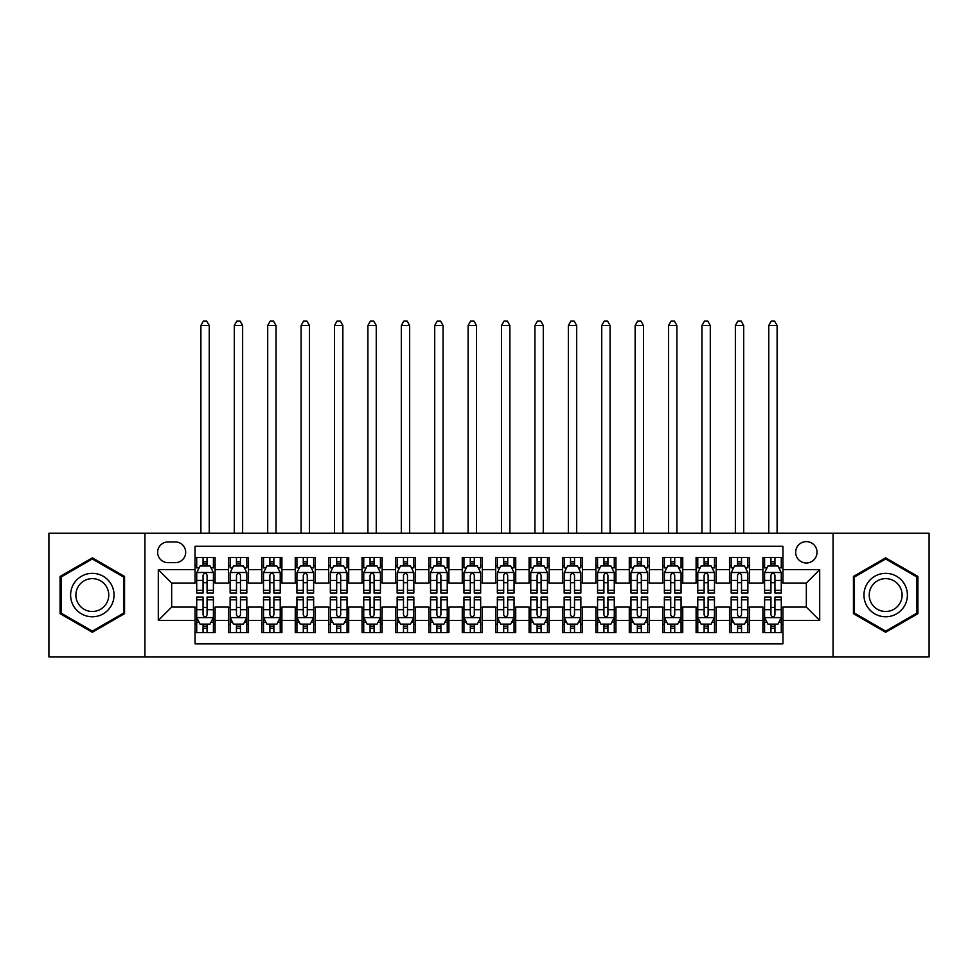<?xml version="1.0" encoding="UTF-8"?>
<svg xmlns="http://www.w3.org/2000/svg" width="978" height="978" viewBox="0 0 978 978"><rect width="100%" height="100%" fill="white"/><g stroke="black" fill="none" stroke-linecap="round" stroke-linejoin="round"><path stroke-width="1.47" d="M806.337 541.616A10.685 10.685 0 0 0 795.652 552.301A10.685 10.685 0 0 0 806.337 562.986A10.685 10.685 0 0 0 817.033 552.301A10.685 10.685 0 0 0 806.337 541.616M833.06 656.861L929.1 656.861L929.1 533.255L833.06 533.255L833.06 656.861L144.94 656.861L144.94 533.255L48.9 533.255L48.9 656.861L144.94 656.861M782.962 557.484L762.913 557.484L762.913 569.673L749.551 569.673L749.551 583.035L762.913 583.035L762.913 569.673M749.551 569.673L749.551 557.484L729.515 557.484L729.515 569.673L716.153 569.673L716.153 583.035L729.515 583.035L729.515 569.673M716.153 569.673L716.153 557.484L696.104 557.484L696.104 569.673L682.742 569.673L682.742 583.035L696.104 583.035L696.104 569.673M682.742 569.673L682.742 557.484L662.705 557.484L662.705 569.673L649.343 569.673L649.343 583.035L662.705 583.035L662.705 569.673M649.343 569.673L649.343 557.484L629.294 557.484L629.294 569.673L615.932 569.673L615.932 583.035L629.294 583.035L629.294 569.673M615.932 569.673L615.932 557.484L595.895 557.484L595.895 569.673L582.533 569.673L582.533 583.035L595.895 583.035L595.895 569.673M582.533 569.673L582.533 557.484L562.484 557.484L562.484 569.673L549.123 569.673L549.123 583.035L562.484 583.035L562.484 569.673M549.123 569.673L549.123 557.484L529.086 557.484L529.086 569.673L515.724 569.673L515.724 583.035L529.086 583.035L529.086 569.673M515.724 569.673L515.724 557.484L495.675 557.484L495.675 569.673L482.325 569.673L482.325 583.035L495.675 583.035L495.675 569.673M482.325 569.673L482.325 557.484L462.276 557.484L462.276 569.673L448.914 569.673L448.914 583.035L462.276 583.035L462.276 569.673M448.914 569.673L448.914 557.484L428.877 557.484L428.877 569.673L415.516 569.673L415.516 583.035L428.877 583.035L428.877 569.673M415.516 569.673L415.516 557.484L395.467 557.484L395.467 569.673L382.105 569.673L382.105 583.035L395.467 583.035L395.467 569.673M382.105 569.673L382.105 557.484L362.068 557.484L362.068 569.673L348.706 569.673L348.706 583.035L362.068 583.035L362.068 569.673M348.706 569.673L348.706 557.484L328.657 557.484L328.657 569.673L315.295 569.673L315.295 583.035L328.657 583.035L328.657 569.673M315.295 569.673L315.295 557.484L295.258 557.484L295.258 569.673L281.896 569.673L281.896 583.035L295.258 583.035L295.258 569.673M281.896 569.673L281.896 557.484L261.847 557.484L261.847 569.673L248.485 569.673L248.485 583.035L261.847 583.035L261.847 569.673M248.485 569.673L248.485 557.484L228.449 557.484L228.449 583.035L215.087 583.035L215.087 557.484L195.038 557.484M195.038 632.644L215.087 632.644L215.087 607.081L228.449 607.081L228.449 632.644L248.485 632.644L248.485 607.081L261.847 607.081L261.847 620.443L248.485 620.443M261.847 620.443L261.847 632.644L281.896 632.644L281.896 607.081L295.258 607.081L295.258 620.443L281.896 620.443M295.258 620.443L295.258 632.644L315.295 632.644L315.295 607.081L328.657 607.081L328.657 620.443L315.295 620.443M328.657 620.443L328.657 632.644L348.706 632.644L348.706 607.081L362.068 607.081L362.068 620.443L348.706 620.443M362.068 620.443L362.068 632.644L382.105 632.644L382.105 607.081L395.467 607.081L395.467 620.443L382.105 620.443M395.467 620.443L395.467 632.644L415.516 632.644L415.516 607.081L428.877 607.081L428.877 620.443L415.516 620.443M428.877 620.443L428.877 632.644L448.914 632.644L448.914 607.081L462.276 607.081L462.276 620.443L448.914 620.443M462.276 620.443L462.276 632.644L482.325 632.644L482.325 607.081L495.675 607.081L495.675 620.443L482.325 620.443M495.675 620.443L495.675 632.644L515.724 632.644L515.724 607.081L529.086 607.081L529.086 620.443L515.724 620.443M529.086 620.443L529.086 632.644L549.123 632.644L549.123 607.081L562.484 607.081L562.484 620.443L549.123 620.443M562.484 620.443L562.484 632.644L582.533 632.644L582.533 607.081L595.895 607.081L595.895 620.443L582.533 620.443M595.895 620.443L595.895 632.644L615.932 632.644L615.932 607.081L629.294 607.081L629.294 620.443L615.932 620.443M629.294 620.443L629.294 632.644L649.343 632.644L649.343 607.081L662.705 607.081L662.705 620.443L649.343 620.443M662.705 620.443L662.705 632.644L682.742 632.644L682.742 607.081L696.104 607.081L696.104 620.443L682.742 620.443M696.104 620.443L696.104 632.644L716.153 632.644L716.153 607.081L729.515 607.081L729.515 620.443L716.153 620.443M729.515 620.443L729.515 632.644L749.551 632.644L749.551 607.081L762.913 607.081L762.913 620.443L749.551 620.443M167.984 562.656L175.331 562.656A10.355 10.355 0 0 0 185.686 552.301A10.355 10.355 0 0 0 175.331 541.946L167.984 541.946A10.355 10.355 0 0 0 157.629 552.301A10.355 10.355 0 0 0 167.984 562.656M833.06 533.255L144.94 533.255M782.962 569.673L782.962 546.286L195.038 546.286L195.038 583.035L171.663 583.035L171.663 607.081L195.038 607.081L195.038 643.83L782.962 643.83L782.962 607.081L806.337 607.081L806.337 583.035L782.962 583.035L782.962 569.673L819.698 569.673L819.698 620.443L782.962 620.443M195.038 620.443L158.302 620.443L158.302 569.673L195.038 569.673M762.913 620.443L762.913 632.644L782.962 632.644M195.038 565.834L196.712 565.834M203.057 565.834L207.067 565.834M213.412 565.834L215.087 565.834M195.038 582.705L196.712 582.705M203.057 582.705L207.067 582.705M213.412 582.705L215.087 582.705M195.038 607.424L196.712 607.424M203.057 607.424L207.067 607.424M213.412 607.424L215.087 607.424M195.038 624.282L196.712 624.282M203.057 624.282L207.067 624.282M213.412 624.282L215.087 624.282M228.449 582.705L230.123 582.705M236.468 582.705L240.478 582.705M246.823 582.705L248.485 582.705M228.449 565.834L230.123 565.834M236.468 565.834L240.478 565.834M246.823 565.834L248.485 565.834M228.449 607.424L230.123 607.424M236.468 607.424L240.478 607.424M246.823 607.424L248.485 607.424M228.449 624.282L230.123 624.282M236.468 624.282L240.478 624.282M246.823 624.282L248.485 624.282M261.847 607.424L263.522 607.424M269.867 607.424L273.877 607.424M280.221 607.424L281.896 607.424M261.847 624.282L263.522 624.282M269.867 624.282L273.877 624.282M280.221 624.282L281.896 624.282M261.847 565.834L263.522 565.834M269.867 565.834L273.877 565.834M280.221 565.834L281.896 565.834M261.847 582.705L263.522 582.705M269.867 582.705L273.877 582.705M280.221 582.705L281.896 582.705M295.258 607.424L296.921 607.424M303.278 607.424L307.275 607.424M313.632 607.424L315.295 607.424M295.258 624.282L296.921 624.282M303.278 624.282L307.275 624.282M313.632 624.282L315.295 624.282M295.258 565.834L296.921 565.834M303.278 565.834L307.275 565.834M313.632 565.834L315.295 565.834M295.258 582.705L296.921 582.705M303.278 582.705L307.275 582.705M313.632 582.705L315.295 582.705M328.657 607.424L330.332 607.424M336.676 607.424L340.686 607.424M347.031 607.424L348.706 607.424M328.657 624.282L330.332 624.282M336.676 624.282L340.686 624.282M347.031 624.282L348.706 624.282M328.657 565.834L330.332 565.834M336.676 565.834L340.686 565.834M347.031 565.834L348.706 565.834M328.657 582.705L330.332 582.705M336.676 582.705L340.686 582.705M347.031 582.705L348.706 582.705M362.068 607.424L363.73 607.424M370.075 607.424L374.085 607.424M380.442 607.424L382.105 607.424M362.068 624.282L363.73 624.282M370.075 624.282L374.085 624.282M380.442 624.282L382.105 624.282M362.068 565.834L363.73 565.834M370.075 565.834L374.085 565.834M380.442 565.834L382.105 565.834M362.068 582.705L363.73 582.705M370.075 582.705L374.085 582.705M380.442 582.705L382.105 582.705M395.467 607.424L397.141 607.424M403.486 607.424L407.496 607.424M413.841 607.424L415.516 607.424M395.467 624.282L397.141 624.282M403.486 624.282L407.496 624.282M413.841 624.282L415.516 624.282M395.467 565.834L397.141 565.834M403.486 565.834L407.496 565.834M413.841 565.834L415.516 565.834M395.467 582.705L397.141 582.705M403.486 582.705L407.496 582.705M413.841 582.705L415.516 582.705M428.877 607.424L430.54 607.424M436.885 607.424L440.895 607.424M447.239 607.424L448.914 607.424M428.877 624.282L430.54 624.282M436.885 624.282L440.895 624.282M447.239 624.282L448.914 624.282M428.877 565.834L430.54 565.834M436.885 565.834L440.895 565.834M447.239 565.834L448.914 565.834M428.877 582.705L430.54 582.705M436.885 582.705L440.895 582.705M447.239 582.705L448.914 582.705M462.276 607.424L463.951 607.424M470.296 607.424L474.306 607.424M480.65 607.424L482.325 607.424M462.276 624.282L463.951 624.282M470.296 624.282L474.306 624.282M480.65 624.282L482.325 624.282M462.276 565.834L463.951 565.834M470.296 565.834L474.306 565.834M480.65 565.834L482.325 565.834M462.276 582.705L463.951 582.705M470.296 582.705L474.306 582.705M480.65 582.705L482.325 582.705M495.675 607.424L497.35 607.424M503.694 607.424L507.704 607.424M514.049 607.424L515.724 607.424M495.675 624.282L497.35 624.282M503.694 624.282L507.704 624.282M514.049 624.282L515.724 624.282M495.675 565.834L497.35 565.834M503.694 565.834L507.704 565.834M514.049 565.834L515.724 565.834M495.675 582.705L497.35 582.705M503.694 582.705L507.704 582.705M514.049 582.705L515.724 582.705M529.086 607.424L530.761 607.424M537.105 607.424L541.115 607.424M547.46 607.424L549.123 607.424M529.086 624.282L530.761 624.282M537.105 624.282L541.115 624.282M547.46 624.282L549.123 624.282M529.086 565.834L530.761 565.834M537.105 565.834L541.115 565.834M547.46 565.834L549.123 565.834M529.086 582.705L530.761 582.705M537.105 582.705L541.115 582.705M547.46 582.705L549.123 582.705M562.484 607.424L564.159 607.424M570.504 607.424L574.514 607.424M580.859 607.424L582.533 607.424M562.484 624.282L564.159 624.282M570.504 624.282L574.514 624.282M580.859 624.282L582.533 624.282M562.484 565.834L564.159 565.834M570.504 565.834L574.514 565.834M580.859 565.834L582.533 565.834M562.484 582.705L564.159 582.705M570.504 582.705L574.514 582.705M580.859 582.705L582.533 582.705M595.895 607.424L597.558 607.424M603.915 607.424L607.925 607.424M614.27 607.424L615.932 607.424M595.895 624.282L597.558 624.282M603.915 624.282L607.925 624.282M614.27 624.282L615.932 624.282M595.895 565.834L597.558 565.834M603.915 565.834L607.925 565.834M614.27 565.834L615.932 565.834M595.895 582.705L597.558 582.705M603.915 582.705L607.925 582.705M614.27 582.705L615.932 582.705M629.294 607.424L630.969 607.424M637.314 607.424L641.323 607.424M647.668 607.424L649.343 607.424M629.294 624.282L630.969 624.282M637.314 624.282L641.323 624.282M647.668 624.282L649.343 624.282M629.294 565.834L630.969 565.834M637.314 565.834L641.323 565.834M647.668 565.834L649.343 565.834M629.294 582.705L630.969 582.705M637.314 582.705L641.323 582.705M647.668 582.705L649.343 582.705M662.705 607.424L664.368 607.424M670.725 607.424L674.722 607.424M681.079 607.424L682.742 607.424M662.705 624.282L664.368 624.282M670.725 624.282L674.722 624.282M681.079 624.282L682.742 624.282M662.705 565.834L664.368 565.834M670.725 565.834L674.722 565.834M681.079 565.834L682.742 565.834M662.705 582.705L664.368 582.705M670.725 582.705L674.722 582.705M681.079 582.705L682.742 582.705M696.104 607.424L697.779 607.424M704.123 607.424L708.133 607.424M714.478 607.424L716.153 607.424M696.104 624.282L697.779 624.282M704.123 624.282L708.133 624.282M714.478 624.282L716.153 624.282M696.104 565.834L697.779 565.834M704.123 565.834L708.133 565.834M714.478 565.834L716.153 565.834M696.104 582.705L697.779 582.705M704.123 582.705L708.133 582.705M714.478 582.705L716.153 582.705M729.515 607.424L731.177 607.424M737.522 607.424L741.532 607.424M747.877 607.424L749.551 607.424M729.515 624.282L731.177 624.282M737.522 624.282L741.532 624.282M747.877 624.282L749.551 624.282M729.515 565.834L731.177 565.834M737.522 565.834L741.532 565.834M747.877 565.834L749.551 565.834M729.515 582.705L731.177 582.705M737.522 582.705L741.532 582.705M747.877 582.705L749.551 582.705M762.913 607.424L764.588 607.424M770.933 607.424L774.943 607.424M781.288 607.424L782.962 607.424M762.913 624.282L764.588 624.282M770.933 624.282L774.943 624.282M781.288 624.282L782.962 624.282M762.913 565.834L764.588 565.834M770.933 565.834L774.943 565.834M781.288 565.834L782.962 565.834M762.913 582.705L764.588 582.705M770.933 582.705L774.943 582.705M781.288 582.705L782.962 582.705M171.663 583.035L158.302 569.673M171.663 607.081L158.302 620.443M819.698 569.673L806.337 583.035M819.698 620.443L806.337 607.081M92.323 632.277L124.561 613.671L124.561 576.445L92.323 557.839L60.086 576.445L60.086 613.671L92.323 632.277M917.914 576.445L885.677 557.839L853.439 576.445L853.439 613.671L885.677 632.277L917.914 613.671L917.914 576.445M207.067 557.484L207.067 565.993L207.067 561.824L203.057 561.824M213.412 590.333L207.067 590.333L207.067 593.059L213.412 593.059L213.412 572.68L210.074 565.993L200.05 565.993L196.712 572.68L196.712 593.059L203.057 593.059L203.057 590.333L196.712 590.333M199.133 567.839L196.712 567.839L196.712 557.484M196.712 567.9L196.712 561.824M213.412 567.9L213.412 561.824M210.991 567.839L213.412 567.839L213.412 557.484M203.057 565.993L203.057 557.484M207.067 590.333L207.067 575.186C205.735 572.607 204.402 572.607 203.057 575.186L203.057 586.458M196.712 580.419L203.057 580.419L203.057 590.333M209.243 533.255L209.243 325.491L200.893 325.491L200.893 533.255M200.893 325.491L203.4 321.139L206.737 321.139L209.243 325.491M203.057 628.292L207.067 628.292M196.712 599.783L203.057 599.783L203.057 597.057L196.712 597.057L196.712 617.436L200.05 624.123L210.074 624.123L213.412 617.436L213.412 597.057L207.067 597.057L207.067 599.783L213.412 599.783M213.412 617.436L213.412 632.644M196.712 617.436L196.712 632.644M207.067 624.123L207.067 632.644M203.057 632.644L203.057 624.123M203.057 599.783L203.057 614.93C204.39 617.509 205.735 617.509 207.067 614.93L207.067 599.783M92.323 573.34A21.712 21.712 0 0 0 70.612 595.064A21.712 21.712 0 0 0 92.323 616.776A21.712 21.712 0 0 0 114.035 595.064A21.712 21.712 0 0 0 92.323 573.34M92.323 578.621A16.443 16.443 0 0 0 75.881 595.064A16.443 16.443 0 0 0 92.323 611.494A16.443 16.443 0 0 0 108.766 595.064A16.443 16.443 0 0 0 92.323 578.621M123.558 613.096L92.323 631.128L61.088 613.096L61.088 577.02L92.323 558.988L123.558 577.02L123.558 613.096M866.875 584.196A21.712 21.712 0 0 0 874.821 613.866A21.712 21.712 0 0 0 904.479 605.92A21.712 21.712 0 0 0 896.533 576.25A21.712 21.712 0 0 0 866.875 584.196M871.435 586.837A16.443 16.443 0 0 0 877.449 609.294A16.443 16.443 0 0 0 899.907 603.279A16.443 16.443 0 0 0 893.892 580.822A16.443 16.443 0 0 0 871.435 586.837M916.912 577.02L916.912 613.096L885.677 631.128L854.442 613.096L854.442 577.02L885.677 558.988L916.912 577.02M240.478 557.484L240.478 565.993L240.478 561.824L236.468 561.824M246.823 590.333L240.478 590.333L240.478 593.059L246.823 593.059L246.823 572.68L243.485 565.993L233.461 565.993L230.123 572.68L230.123 593.059L236.468 593.059L236.468 590.333L230.123 590.333M232.544 567.839L230.123 567.839L230.123 557.484M230.123 567.9L230.123 561.824M246.823 567.9L246.823 561.824M244.402 567.839L246.823 567.839L246.823 557.484M236.468 565.993L236.468 557.484M240.478 590.333L240.478 575.186C239.133 572.607 237.801 572.607 236.468 575.186L236.468 586.458M230.123 580.419L236.468 580.419L236.468 590.333M242.642 533.255L242.642 325.491L234.292 325.491L234.292 533.255M234.292 325.491L236.798 321.139L240.136 321.139L242.642 325.491M273.877 557.484L273.877 565.993L273.877 561.824L269.867 561.824M280.221 590.333L273.877 590.333L273.877 593.059L280.221 593.059L280.221 572.68L276.884 565.993L266.86 565.993L263.522 572.68L263.522 593.059L269.867 593.059L269.867 590.333L263.522 590.333M265.943 567.839L263.522 567.839L263.522 557.484M263.522 567.9L263.522 561.824M280.221 567.9L280.221 561.824M277.801 567.839L280.221 567.839L280.221 557.484M269.867 565.993L269.867 557.484M273.877 590.333L273.877 575.186C272.544 572.607 271.212 572.607 269.867 575.186L269.867 586.458M263.522 580.419L269.867 580.419L269.867 590.333M276.053 533.255L276.053 325.491L267.703 325.491L267.703 533.255M267.703 325.491L270.197 321.139L273.547 321.139L276.053 325.491M307.275 557.484L307.275 565.993L307.275 561.824L303.278 561.824M313.632 590.333L307.275 590.333L307.275 593.059L313.632 593.059L313.632 572.68L310.283 565.993L300.27 565.993L296.921 572.68L296.921 593.059L303.278 593.059L303.278 590.333L296.921 590.333M299.341 567.839L296.921 567.839L296.921 557.484M296.921 567.9L296.921 561.824M313.632 567.9L313.632 561.824M311.212 567.839L313.632 567.839L313.632 557.484M303.278 565.993L303.278 557.484M307.275 590.333L307.275 575.186C305.943 572.607 304.61 572.607 303.278 575.186L303.278 586.458M296.921 580.419L303.278 580.419L303.278 590.333M309.451 533.255L309.451 325.491L301.102 325.491L301.102 533.255M301.102 325.491L303.608 321.139L306.945 321.139L309.451 325.491M340.686 557.484L340.686 565.993L340.686 561.824L336.676 561.824M347.031 590.333L340.686 590.333L340.686 593.059L347.031 593.059L347.031 572.68L343.694 565.993L333.669 565.993L330.332 572.68L330.332 593.059L336.676 593.059L336.676 590.333L330.332 590.333M332.752 567.839L330.332 567.839L330.332 557.484M330.332 567.9L330.332 561.824M347.031 567.9L347.031 561.824M344.611 567.839L347.031 567.839L347.031 557.484M336.676 565.993L336.676 557.484M340.686 590.333L340.686 575.186C339.354 572.607 338.009 572.607 336.676 575.186L336.676 586.458M330.332 580.419L336.676 580.419L336.676 590.333M342.862 533.255L342.862 325.491L334.5 325.491L334.5 533.255M334.5 325.491L337.007 321.139L340.356 321.139L342.862 325.491M236.468 628.292L240.478 628.292M230.123 599.783L236.468 599.783L236.468 597.057L230.123 597.057L230.123 617.436L233.461 624.123L243.485 624.123L246.823 617.436L246.823 597.057L240.478 597.057L240.478 599.783L246.823 599.783M246.823 617.436L246.823 632.644M230.123 617.436L230.123 632.644M240.478 624.123L240.478 632.644M236.468 632.644L236.468 624.123M236.468 599.783L236.468 614.93C237.801 617.509 239.133 617.509 240.478 614.93L240.478 599.783M269.867 628.292L273.877 628.292M263.522 599.783L269.867 599.783L269.867 597.057L263.522 597.057L263.522 617.436L266.86 624.123L276.884 624.123L280.221 617.436L280.221 597.057L273.877 597.057L273.877 599.783L280.221 599.783M280.221 617.436L280.221 632.644M263.522 617.436L263.522 632.644M273.877 624.123L273.877 632.644M269.867 632.644L269.867 624.123M269.867 599.783L269.867 614.93C271.199 617.509 272.544 617.509 273.877 614.93L273.877 599.783M303.278 628.292L307.275 628.292M296.921 599.783L303.278 599.783L303.278 597.057L296.921 597.057L296.921 617.436L300.27 624.123L310.283 624.123L313.632 617.436L313.632 597.057L307.275 597.057L307.275 599.783L313.632 599.783M313.632 617.436L313.632 632.644M296.921 617.436L296.921 632.644M307.275 624.123L307.275 632.644M303.278 632.644L303.278 624.123M303.278 599.783L303.278 614.93C304.61 617.509 305.943 617.509 307.275 614.93L307.275 599.783M336.676 628.292L340.686 628.292M330.332 599.783L336.676 599.783L336.676 597.057L330.332 597.057L330.332 617.436L333.669 624.123L343.694 624.123L347.031 617.436L347.031 597.057L340.686 597.057L340.686 599.783L347.031 599.783M347.031 617.436L347.031 632.644M330.332 617.436L330.332 632.644M340.686 624.123L340.686 632.644M336.676 632.644L336.676 624.123M336.676 599.783L336.676 614.93C338.009 617.509 339.342 617.509 340.686 614.93L340.686 599.783M374.085 557.484L374.085 565.993L374.085 561.824L370.075 561.824M380.442 590.333L374.085 590.333L374.085 593.059L380.442 593.059L380.442 572.68L377.092 565.993L367.08 565.993L363.73 572.68L363.73 593.059L370.075 593.059L370.075 590.333L363.73 590.333M366.151 567.839L363.73 567.839L363.73 557.484M363.73 567.9L363.73 561.824M380.442 567.9L380.442 561.824M378.009 567.839L380.442 567.839L380.442 557.484M370.075 565.993L370.075 557.484M374.085 590.333L374.085 575.186C372.752 572.607 371.42 572.607 370.075 575.186L370.075 586.458M363.73 580.419L370.075 580.419L370.075 590.333M376.261 533.255L376.261 325.491L367.911 325.491L367.911 533.255M367.911 325.491L370.417 321.139L373.755 321.139L376.261 325.491M370.075 628.292L374.085 628.292M363.73 599.783L370.075 599.783L370.075 597.057L363.73 597.057L363.73 617.436L367.08 624.123L377.092 624.123L380.442 617.436L380.442 597.057L374.085 597.057L374.085 599.783L380.442 599.783M380.442 617.436L380.442 632.644M363.73 617.436L363.73 632.644M374.085 624.123L374.085 632.644M370.075 632.644L370.075 624.123M370.075 599.783L370.075 614.93C371.42 617.509 372.752 617.509 374.085 614.93L374.085 599.783M407.496 557.484L407.496 565.993L407.496 561.824L403.486 561.824M413.841 590.333L407.496 590.333L407.496 593.059L413.841 593.059L413.841 572.68L410.503 565.993L400.479 565.993L397.141 572.68L397.141 593.059L403.486 593.059L403.486 590.333L397.141 590.333M399.562 567.839L397.141 567.839L397.141 557.484M397.141 567.9L397.141 561.824M413.841 567.9L413.841 561.824M411.42 567.839L413.841 567.839L413.841 557.484M403.486 565.993L403.486 557.484M407.496 590.333L407.496 575.186C406.163 572.607 404.819 572.607 403.486 575.186L403.486 586.458M397.141 580.419L403.486 580.419L403.486 590.333M409.66 533.255L409.66 325.491L401.31 325.491L401.31 533.255M401.31 325.491L403.816 321.139L407.166 321.139L409.66 325.491M403.486 628.292L407.496 628.292M397.141 599.783L403.486 599.783L403.486 597.057L397.141 597.057L397.141 617.436L400.479 624.123L410.503 624.123L413.841 617.436L413.841 597.057L407.496 597.057L407.496 599.783L413.841 599.783M413.841 617.436L413.841 632.644M397.141 617.436L397.141 632.644M407.496 624.123L407.496 632.644M403.486 632.644L403.486 624.123M403.486 599.783L403.486 614.93C404.819 617.509 406.151 617.509 407.496 614.93L407.496 599.783M440.895 557.484L440.895 565.993L440.895 561.824L436.885 561.824M447.239 590.333L440.895 590.333L440.895 593.059L447.239 593.059L447.239 572.68L443.902 565.993L433.877 565.993L430.54 572.68L430.54 593.059L436.885 593.059L436.885 590.333L430.54 590.333M432.961 567.839L430.54 567.839L430.54 557.484M430.54 567.9L430.54 561.824M447.239 567.9L447.239 561.824M444.819 567.839L447.239 567.839L447.239 557.484M436.885 565.993L436.885 557.484M440.895 590.333L440.895 575.186C439.562 572.607 438.23 572.607 436.885 575.186L436.885 586.458M430.54 580.419L436.885 580.419L436.885 590.333M443.071 533.255L443.071 325.491L434.721 325.491L434.721 533.255M434.721 325.491L437.227 321.139L440.565 321.139L443.071 325.491M436.885 628.292L440.895 628.292M430.54 599.783L436.885 599.783L436.885 597.057L430.54 597.057L430.54 617.436L433.877 624.123L443.902 624.123L447.239 617.436L447.239 597.057L440.895 597.057L440.895 599.783L447.239 599.783M447.239 617.436L447.239 632.644M430.54 617.436L430.54 632.644M440.895 624.123L440.895 632.644M436.885 632.644L436.885 624.123M436.885 599.783L436.885 614.93C438.23 617.509 439.562 617.509 440.895 614.93L440.895 599.783M474.306 557.484L474.306 565.993L474.306 561.824L470.296 561.824M480.65 590.333L474.306 590.333L474.306 593.059L480.65 593.059L480.65 572.68L477.313 565.993L467.288 565.993L463.951 572.68L463.951 593.059L470.296 593.059L470.296 590.333L463.951 590.333M466.372 567.839L463.951 567.839L463.951 557.484M463.951 567.9L463.951 561.824M480.65 567.9L480.65 561.824M478.23 567.839L480.65 567.839L480.65 557.484M470.296 565.993L470.296 557.484M474.306 590.333L474.306 575.186C472.973 572.607 471.628 572.607 470.296 575.186L470.296 586.458M463.951 580.419L470.296 580.419L470.296 590.333M476.469 533.255L476.469 325.491L468.12 325.491L468.12 533.255M468.12 325.491L470.626 321.139L473.963 321.139L476.469 325.491M470.296 628.292L474.306 628.292M463.951 599.783L470.296 599.783L470.296 597.057L463.951 597.057L463.951 617.436L467.288 624.123L477.313 624.123L480.65 617.436L480.65 597.057L474.306 597.057L474.306 599.783L480.65 599.783M480.65 617.436L480.65 632.644M463.951 617.436L463.951 632.644M474.306 624.123L474.306 632.644M470.296 632.644L470.296 624.123M470.296 599.783L470.296 614.93C471.628 617.509 472.961 617.509 474.306 614.93L474.306 599.783M507.704 557.484L507.704 565.993L507.704 561.824L503.694 561.824M514.049 590.333L507.704 590.333L507.704 593.059L514.049 593.059L514.049 572.68L510.712 565.993L500.687 565.993L497.35 572.68L497.35 593.059L503.694 593.059L503.694 590.333L497.35 590.333M499.77 567.839L497.35 567.839L497.35 557.484M497.35 567.9L497.35 561.824M514.049 567.9L514.049 561.824M511.628 567.839L514.049 567.839L514.049 557.484M503.694 565.993L503.694 557.484M507.704 590.333L507.704 575.186C506.372 572.607 505.039 572.607 503.694 575.186L503.694 586.458M497.35 580.419L503.694 580.419L503.694 590.333M509.88 533.255L509.88 325.491L501.531 325.491L501.531 533.255M501.531 325.491L504.037 321.139L507.374 321.139L509.88 325.491M503.694 628.292L507.704 628.292M497.35 599.783L503.694 599.783L503.694 597.057L497.35 597.057L497.35 617.436L500.687 624.123L510.712 624.123L514.049 617.436L514.049 597.057L507.704 597.057L507.704 599.783L514.049 599.783M514.049 617.436L514.049 632.644M497.35 617.436L497.35 632.644M507.704 624.123L507.704 632.644M503.694 632.644L503.694 624.123M503.694 599.783L503.694 614.93C505.027 617.509 506.372 617.509 507.704 614.93L507.704 599.783M541.115 557.484L541.115 565.993L541.115 561.824L537.105 561.824M547.46 590.333L541.115 590.333L541.115 593.059L547.46 593.059L547.46 572.68L544.123 565.993L534.098 565.993L530.761 572.68L530.761 593.059L537.105 593.059L537.105 590.333L530.761 590.333M533.181 567.839L530.761 567.839L530.761 557.484M530.761 567.9L530.761 561.824M547.46 567.9L547.46 561.824M545.039 567.839L547.46 567.839L547.46 557.484M537.105 565.993L537.105 557.484M541.115 590.333L541.115 575.186C539.77 572.607 538.438 572.607 537.105 575.186L537.105 586.458M530.761 580.419L537.105 580.419L537.105 590.333M543.279 533.255L543.279 325.491L534.929 325.491L534.929 533.255M534.929 325.491L537.435 321.139L540.773 321.139L543.279 325.491M537.105 628.292L541.115 628.292M530.761 599.783L537.105 599.783L537.105 597.057L530.761 597.057L530.761 617.436L534.098 624.123L544.123 624.123L547.46 617.436L547.46 597.057L541.115 597.057L541.115 599.783L547.46 599.783M547.46 617.436L547.46 632.644M530.761 617.436L530.761 632.644M541.115 624.123L541.115 632.644M537.105 632.644L537.105 624.123M537.105 599.783L537.105 614.93C538.438 617.509 539.77 617.509 541.115 614.93L541.115 599.783M574.514 557.484L574.514 565.993L574.514 561.824L570.504 561.824M580.859 590.333L574.514 590.333L574.514 593.059L580.859 593.059L580.859 572.68L577.521 565.993L567.497 565.993L564.159 572.68L564.159 593.059L570.504 593.059L570.504 590.333L564.159 590.333M566.58 567.839L564.159 567.839L564.159 557.484M564.159 567.9L564.159 561.824M580.859 567.9L580.859 561.824M578.438 567.839L580.859 567.839L580.859 557.484M570.504 565.993L570.504 557.484M574.514 590.333L574.514 575.186C573.181 572.607 571.849 572.607 570.504 575.186L570.504 586.458M564.159 580.419L570.504 580.419L570.504 590.333M576.69 533.255L576.69 325.491L568.34 325.491L568.34 533.255M568.34 325.491L570.834 321.139L574.184 321.139L576.69 325.491M570.504 628.292L574.514 628.292M564.159 599.783L570.504 599.783L570.504 597.057L564.159 597.057L564.159 617.436L567.497 624.123L577.521 624.123L580.859 617.436L580.859 597.057L574.514 597.057L574.514 599.783L580.859 599.783M580.859 617.436L580.859 632.644M564.159 617.436L564.159 632.644M574.514 624.123L574.514 632.644M570.504 632.644L570.504 624.123M570.504 599.783L570.504 614.93C571.837 617.509 573.181 617.509 574.514 614.93L574.514 599.783M607.925 557.484L607.925 565.993L607.925 561.824L603.915 561.824M614.27 590.333L607.925 590.333L607.925 593.059L614.27 593.059L614.27 572.68L610.92 565.993L600.908 565.993L597.558 572.68L597.558 593.059L603.915 593.059L603.915 590.333L597.558 590.333M599.991 567.839L597.558 567.839L597.558 557.484M597.558 567.9L597.558 561.824M614.27 567.9L614.27 561.824M611.849 567.839L614.27 567.839L614.27 557.484M603.915 565.993L603.915 557.484M607.925 590.333L607.925 575.186C606.58 572.607 605.248 572.607 603.915 575.186L603.915 586.458M597.558 580.419L603.915 580.419L603.915 590.333M610.089 533.255L610.089 325.491L601.739 325.491L601.739 533.255M601.739 325.491L604.245 321.139L607.582 321.139L610.089 325.491M603.915 628.292L607.925 628.292M597.558 599.783L603.915 599.783L603.915 597.057L597.558 597.057L597.558 617.436L600.908 624.123L610.92 624.123L614.27 617.436L614.27 597.057L607.925 597.057L607.925 599.783L614.27 599.783M614.27 617.436L614.27 632.644M597.558 617.436L597.558 632.644M607.925 624.123L607.925 632.644M603.915 632.644L603.915 624.123M603.915 599.783L603.915 614.93C605.248 617.509 606.58 617.509 607.925 614.93L607.925 599.783M637.314 628.292L641.323 628.292M630.969 599.783L637.314 599.783L637.314 597.057L630.969 597.057L630.969 617.436L634.306 624.123L644.331 624.123L647.668 617.436L647.668 597.057L641.323 597.057L641.323 599.783L647.668 599.783M647.668 617.436L647.668 632.644M630.969 617.436L630.969 632.644M641.323 624.123L641.323 632.644M637.314 632.644L637.314 624.123M637.314 599.783L637.314 614.93C638.646 617.509 639.991 617.509 641.323 614.93L641.323 599.783M670.725 628.292L674.722 628.292M664.368 599.783L670.725 599.783L670.725 597.057L664.368 597.057L664.368 617.436L667.717 624.123L677.73 624.123L681.079 617.436L681.079 597.057L674.722 597.057L674.722 599.783L681.079 599.783M681.079 617.436L681.079 632.644M664.368 617.436L664.368 632.644M674.722 624.123L674.722 632.644M670.725 632.644L670.725 624.123M670.725 599.783L670.725 614.93C672.057 617.509 673.39 617.509 674.722 614.93L674.722 599.783M641.323 557.484L641.323 565.993L641.323 561.824L637.314 561.824M647.668 590.333L641.323 590.333L641.323 593.059L647.668 593.059L647.668 572.68L644.331 565.993L634.306 565.993L630.969 572.68L630.969 593.059L637.314 593.059L637.314 590.333L630.969 590.333M633.389 567.839L630.969 567.839L630.969 557.484M630.969 567.9L630.969 561.824M647.668 567.9L647.668 561.824M645.248 567.839L647.668 567.839L647.668 557.484M637.314 565.993L637.314 557.484M641.323 590.333L641.323 575.186C639.991 572.607 638.658 572.607 637.314 575.186L637.314 586.458M630.969 580.419L637.314 580.419L637.314 590.333M643.5 533.255L643.5 325.491L635.138 325.491L635.138 533.255M635.138 325.491L637.644 321.139L640.993 321.139L643.5 325.491M674.722 557.484L674.722 565.993L674.722 561.824L670.725 561.824M681.079 590.333L674.722 590.333L674.722 593.059L681.079 593.059L681.079 572.68L677.73 565.993L667.717 565.993L664.368 572.68L664.368 593.059L670.725 593.059L670.725 590.333L664.368 590.333M666.788 567.839L664.368 567.839L664.368 557.484M664.368 567.9L664.368 561.824M681.079 567.9L681.079 561.824M678.659 567.839L681.079 567.839L681.079 557.484M670.725 565.993L670.725 557.484M674.722 590.333L674.722 575.186C673.39 572.607 672.057 572.607 670.725 575.186L670.725 586.458M664.368 580.419L670.725 580.419L670.725 590.333M676.898 533.255L676.898 325.491L668.549 325.491L668.549 533.255M668.549 325.491L671.055 321.139L674.392 321.139L676.898 325.491M708.133 557.484L708.133 565.993L708.133 561.824L704.123 561.824M714.478 590.333L708.133 590.333L708.133 593.059L714.478 593.059L714.478 572.68L711.14 565.993L701.116 565.993L697.779 572.68L697.779 593.059L704.123 593.059L704.123 590.333L697.779 590.333M700.199 567.839L697.779 567.839L697.779 557.484M697.779 567.9L697.779 561.824M714.478 567.9L714.478 561.824M712.057 567.839L714.478 567.839L714.478 557.484M704.123 565.993L704.123 557.484M708.133 590.333L708.133 575.186C706.801 572.607 705.456 572.607 704.123 575.186L704.123 586.458M697.779 580.419L704.123 580.419L704.123 590.333M710.297 533.255L710.297 325.491L701.947 325.491L701.947 533.255M701.947 325.491L704.453 321.139L707.803 321.139L710.297 325.491M704.123 628.292L708.133 628.292M697.779 599.783L704.123 599.783L704.123 597.057L697.779 597.057L697.779 617.436L701.116 624.123L711.14 624.123L714.478 617.436L714.478 597.057L708.133 597.057L708.133 599.783L714.478 599.783M714.478 617.436L714.478 632.644M697.779 617.436L697.779 632.644M708.133 624.123L708.133 632.644M704.123 632.644L704.123 624.123M704.123 599.783L704.123 614.93C705.456 617.509 706.788 617.509 708.133 614.93L708.133 599.783M741.532 557.484L741.532 565.993L741.532 561.824L737.522 561.824M747.877 590.333L741.532 590.333L741.532 593.059L747.877 593.059L747.877 572.68L744.539 565.993L734.515 565.993L731.177 572.68L731.177 593.059L737.522 593.059L737.522 590.333L731.177 590.333M733.598 567.839L731.177 567.839L731.177 557.484M731.177 567.9L731.177 561.824M747.877 567.9L747.877 561.824M745.456 567.839L747.877 567.839L747.877 557.484M737.522 565.993L737.522 557.484M741.532 590.333L741.532 575.186C740.199 572.607 738.867 572.607 737.522 575.186L737.522 586.458M731.177 580.419L737.522 580.419L737.522 590.333M743.708 533.255L743.708 325.491L735.358 325.491L735.358 533.255M735.358 325.491L737.864 321.139L741.202 321.139L743.708 325.491M737.522 628.292L741.532 628.292M731.177 599.783L737.522 599.783L737.522 597.057L731.177 597.057L731.177 617.436L734.515 624.123L744.539 624.123L747.877 617.436L747.877 597.057L741.532 597.057L741.532 599.783L747.877 599.783M747.877 617.436L747.877 632.644M731.177 617.436L731.177 632.644M741.532 624.123L741.532 632.644M737.522 632.644L737.522 624.123M737.522 599.783L737.522 614.93C738.867 617.509 740.199 617.509 741.532 614.93L741.532 599.783M774.943 557.484L774.943 565.993L774.943 561.824L770.933 561.824M781.288 590.333L774.943 590.333L774.943 593.059L781.288 593.059L781.288 572.68L777.95 565.993L767.926 565.993L764.588 572.68L764.588 593.059L770.933 593.059L770.933 590.333L764.588 590.333M767.009 567.839L764.588 567.839L764.588 557.484M764.588 567.9L764.588 561.824M781.288 567.9L781.288 561.824M778.867 567.839L781.288 567.839L781.288 557.484M770.933 565.993L770.933 557.484M774.943 590.333L774.943 575.186C773.61 572.607 772.265 572.607 770.933 575.186L770.933 586.458M764.588 580.419L770.933 580.419L770.933 590.333M777.107 533.255L777.107 325.491L768.757 325.491L768.757 533.255M768.757 325.491L771.263 321.139L774.6 321.139L777.107 325.491M770.933 628.292L774.943 628.292M764.588 599.783L770.933 599.783L770.933 597.057L764.588 597.057L764.588 617.436L767.926 624.123L777.95 624.123L781.288 617.436L781.288 597.057L774.943 597.057L774.943 599.783L781.288 599.783M781.288 617.436L781.288 632.644M764.588 617.436L764.588 632.644M774.943 624.123L774.943 632.644M770.933 632.644L770.933 624.123M770.933 599.783L770.933 614.93C772.265 617.509 773.598 617.509 774.943 614.93L774.943 599.783M228.449 620.443L215.087 620.443M228.449 569.673L215.087 569.673M213.326 572.509L196.798 572.509M213.412 580.419L207.067 580.419M207.067 563.951L203.057 563.951M196.798 617.607L213.326 617.607M213.412 622.277L210.991 622.277M199.133 622.277L196.712 622.277M207.067 609.697L213.412 609.697M196.712 609.697L203.057 609.697M203.057 626.164L207.067 626.164M246.737 572.509L230.197 572.509M246.823 580.419L240.478 580.419M240.478 563.951L236.468 563.951M280.136 572.509L263.608 572.509M280.221 580.419L273.877 580.419M273.877 563.951L269.867 563.951M313.547 572.509L297.006 572.509M313.632 580.419L307.275 580.419M307.275 563.951L303.278 563.951M346.945 572.509L330.417 572.509M347.031 580.419L340.686 580.419M340.686 563.951L336.676 563.951M230.197 617.607L246.737 617.607M246.823 622.277L244.402 622.277M232.544 622.277L230.123 622.277M240.478 609.697L246.823 609.697M230.123 609.697L236.468 609.697M236.468 626.164L240.478 626.164M263.608 617.607L280.136 617.607M280.221 622.277L277.801 622.277M265.943 622.277L263.522 622.277M273.877 609.697L280.221 609.697M263.522 609.697L269.867 609.697M269.867 626.164L273.877 626.164M297.006 617.607L313.547 617.607M313.632 622.277L311.212 622.277M299.341 622.277L296.921 622.277M307.275 609.697L313.632 609.697M296.921 609.697L303.278 609.697M303.278 626.164L307.275 626.164M330.417 617.607L346.945 617.607M347.031 622.277L344.611 622.277M332.752 622.277L330.332 622.277M340.686 609.697L347.031 609.697M330.332 609.697L336.676 609.697M336.676 626.164L340.686 626.164M380.356 572.509L363.816 572.509M380.442 580.419L374.085 580.419M374.085 563.951L370.075 563.951M363.816 617.607L380.356 617.607M380.442 622.277L378.009 622.277M366.151 622.277L363.73 622.277M374.085 609.697L380.442 609.697M363.73 609.697L370.075 609.697M370.075 626.164L374.085 626.164M413.755 572.509L397.227 572.509M413.841 580.419L407.496 580.419M407.496 563.951L403.486 563.951M397.227 617.607L413.755 617.607M413.841 622.277L411.42 622.277M399.562 622.277L397.141 622.277M407.496 609.697L413.841 609.697M397.141 609.697L403.486 609.697M403.486 626.164L407.496 626.164M447.166 572.509L430.626 572.509M447.239 580.419L440.895 580.419M440.895 563.951L436.885 563.951M430.626 617.607L447.166 617.607M447.239 622.277L444.819 622.277M432.961 622.277L430.54 622.277M440.895 609.697L447.239 609.697M430.54 609.697L436.885 609.697M436.885 626.164L440.895 626.164M480.565 572.509L464.024 572.509M480.65 580.419L474.306 580.419M474.306 563.951L470.296 563.951M464.024 617.607L480.565 617.607M480.65 622.277L478.23 622.277M466.372 622.277L463.951 622.277M474.306 609.697L480.65 609.697M463.951 609.697L470.296 609.697M470.296 626.164L474.306 626.164M513.976 572.509L497.435 572.509M514.049 580.419L507.704 580.419M507.704 563.951L503.694 563.951M497.435 617.607L513.976 617.607M514.049 622.277L511.628 622.277M499.77 622.277L497.35 622.277M507.704 609.697L514.049 609.697M497.35 609.697L503.694 609.697M503.694 626.164L507.704 626.164M547.374 572.509L530.834 572.509M547.46 580.419L541.115 580.419M541.115 563.951L537.105 563.951M530.834 617.607L547.374 617.607M547.46 622.277L545.039 622.277M533.181 622.277L530.761 622.277M541.115 609.697L547.46 609.697M530.761 609.697L537.105 609.697M537.105 626.164L541.115 626.164M580.773 572.509L564.245 572.509M580.859 580.419L574.514 580.419M574.514 563.951L570.504 563.951M564.245 617.607L580.773 617.607M580.859 622.277L578.438 622.277M566.58 622.277L564.159 622.277M574.514 609.697L580.859 609.697M564.159 609.697L570.504 609.697M570.504 626.164L574.514 626.164M614.184 572.509L597.644 572.509M614.27 580.419L607.925 580.419M607.925 563.951L603.915 563.951M597.644 617.607L614.184 617.607M614.27 622.277L611.849 622.277M599.991 622.277L597.558 622.277M607.925 609.697L614.27 609.697M597.558 609.697L603.915 609.697M603.915 626.164L607.925 626.164M631.054 617.607L647.583 617.607M647.668 622.277L645.248 622.277M633.389 622.277L630.969 622.277M641.323 609.697L647.668 609.697M630.969 609.697L637.314 609.697M637.314 626.164L641.323 626.164M664.453 617.607L680.994 617.607M681.079 622.277L678.659 622.277M666.788 622.277L664.368 622.277M674.722 609.697L681.079 609.697M664.368 609.697L670.725 609.697M670.725 626.164L674.722 626.164M647.583 572.509L631.054 572.509M647.668 580.419L641.323 580.419M641.323 563.951L637.314 563.951M680.994 572.509L664.453 572.509M681.079 580.419L674.722 580.419M674.722 563.951L670.725 563.951M714.392 572.509L697.864 572.509M714.478 580.419L708.133 580.419M708.133 563.951L704.123 563.951M697.864 617.607L714.392 617.607M714.478 622.277L712.057 622.277M700.199 622.277L697.779 622.277M708.133 609.697L714.478 609.697M697.779 609.697L704.123 609.697M704.123 626.164L708.133 626.164M747.803 572.509L731.263 572.509M747.877 580.419L741.532 580.419M741.532 563.951L737.522 563.951M731.263 617.607L747.803 617.607M747.877 622.277L745.456 622.277M733.598 622.277L731.177 622.277M741.532 609.697L747.877 609.697M731.177 609.697L737.522 609.697M737.522 626.164L741.532 626.164M781.202 572.509L764.674 572.509M781.288 580.419L774.943 580.419M774.943 563.951L770.933 563.951M764.674 617.607L781.202 617.607M781.288 622.277L778.867 622.277M767.009 622.277L764.588 622.277M774.943 609.697L781.288 609.697M764.588 609.697L770.933 609.697M770.933 626.164L774.943 626.164"/></g></svg>
